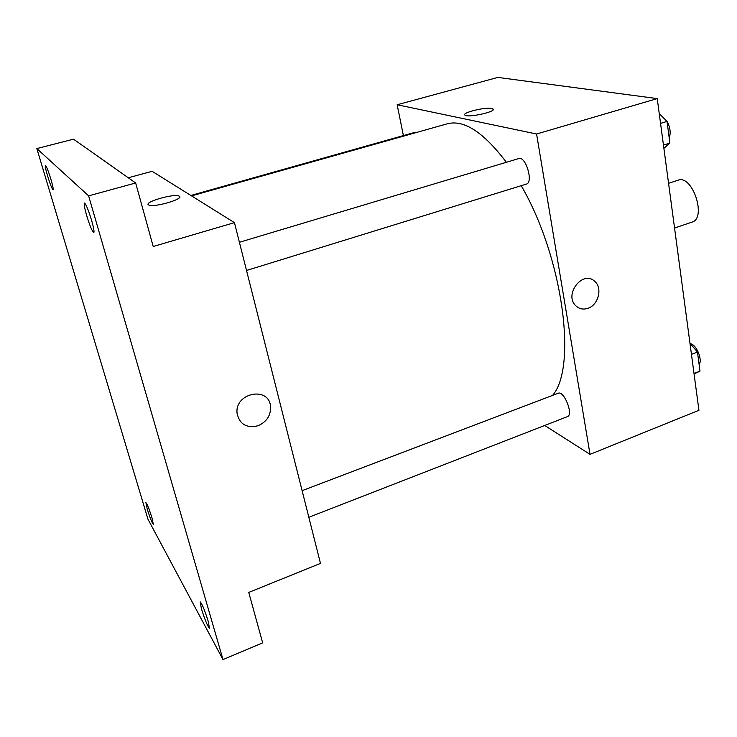 <?xml version="1.0" encoding="UTF-8"?>
<svg xmlns="http://www.w3.org/2000/svg" width="737" height="737" viewBox="0 0 737 737"><rect width="100%" height="100%" fill="white"/><g stroke="black" fill="none" stroke-linecap="round" stroke-linejoin="round"><path stroke-width="1.11" d="M674.548 228.028L691.969 222.123C707.032 218.318 692.439 174.273 678.095 180.215L668.57 183.301M403.388 135.58L397.16 104.755L497.853 77.413L657.238 98.601L698.934 410.297L590.024 454.351L544.707 425.47M397.16 104.755L536.573 134.005L657.238 98.601M536.573 134.005L590.024 454.351M587.896 308.315C583.234 309.826 579.199 308.987 575.809 305.791C563.575 294.551 582.939 269.65 594.722 281.368C602.792 287.964 598.426 305.072 587.896 308.315C583.234 309.826 579.199 308.978 575.809 305.791C563.575 294.551 582.93 269.65 594.722 281.368C602.792 287.964 598.426 305.072 587.896 308.315M552.547 395.41C577.329 367.468 563.013 257.37 521.216 185.687M506.356 162.287C483.601 132.199 463.895 119.376 447.23 123.816L191.546 195.895M416.672 132.43L415.281 132.236L190.846 195.462M246.527 270.47L526.384 184.093C533.68 182.592 525.73 155.756 518.802 158.556L239.405 242.28M308.831 517.273L567.444 416.626C573.745 414.867 564.026 390.315 558.213 393.254L302.115 490.658M491.616 108.45L492.869 108.873C497.678 111.361 468.483 118.021 465.084 115.202C460.8 112.991 484.817 106.902 491.616 108.45M465.084 115.202C460.818 112.991 484.817 106.911 491.616 108.459L493.219 109.334M234.449 222.648L320.475 563.4L248.747 592.419L262.676 642.876L222.998 659.587L147.98 519.235L36.85 148.579L73.534 139.173L135.663 182.988L153.204 246.48L234.449 222.648L152.117 171.306L128.275 177.783M36.85 148.579L88.633 195.858L135.663 182.988M88.633 195.858L222.998 659.587M257.987 425.765C246.444 428.39 239.461 424.208 237.065 413.208C234.707 392.904 268.535 385.967 270.516 406.069C271.069 415.235 266.895 421.794 257.987 425.765C246.434 428.39 239.461 424.208 237.056 413.208C234.707 392.904 268.535 385.967 270.507 406.069C271.069 415.235 266.895 421.794 257.987 425.756M148.736 205.006C142.711 202.334 174.577 193.103 179.146 196.134L179.284 196.217C184.729 198.898 153.305 207.991 148.736 204.997C142.711 202.334 174.577 193.103 179.146 196.134L179.681 196.705M50.908 179.294C52.769 185.66 53.479 189.151 53.064 189.768C51.995 188.893 50.162 184.268 47.564 175.903C45.703 169.528 44.975 166.009 45.39 165.346C46.449 166.203 48.292 170.855 50.908 179.294M151.988 517.871L153.333 524.412C152.062 523.03 150.044 517.945 147.262 509.156L145.898 502.56C147.151 503.905 149.187 509.009 151.988 517.871M208.221 621.337L209.465 628.256C207.604 626.349 204.941 619.9 201.459 608.891L200.206 601.899C202.039 603.741 204.711 610.218 208.221 621.337M91.609 220.4C93.7 227.807 94.419 231.888 93.765 232.616C92.199 231.519 89.822 225.771 86.625 215.37C84.525 207.945 83.788 203.827 84.442 203.025C85.989 204.094 88.376 209.888 91.609 220.4M689.97 343.258L697.478 352.037L700.003 371.153L694.07 373.908M691.453 354.35L697.478 352.037M694.014 373.493L700.003 371.153M699.127 364.557C702.766 359.582 696.41 344.538 690.339 343.682M659.256 113.664L667.031 121.421L669.896 143.079L663.89 148.358M660.555 123.374L667.031 121.421M663.457 145.078L669.896 143.079M669.214 137.911C670.974 132.872 670.246 127.381 667.04 121.448M667.003 121.384L662.499 116.897"/></g></svg>
